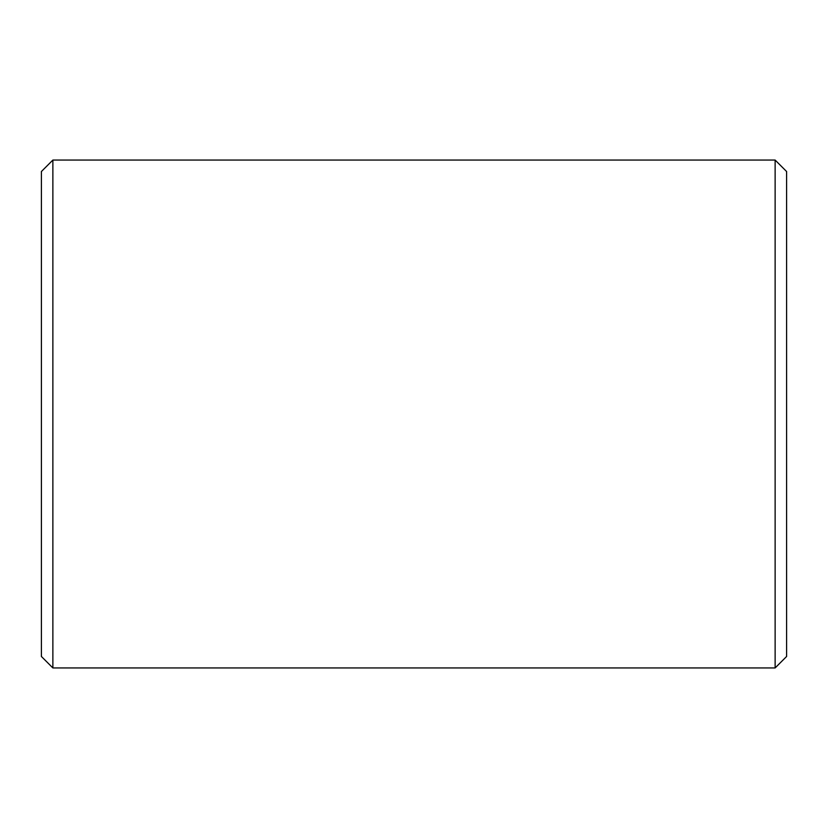 <?xml version="1.0" encoding="UTF-8"?>
<svg xmlns="http://www.w3.org/2000/svg" width="828" height="828" viewBox="0 0 828 828"><rect width="100%" height="100%" fill="white"/><g stroke="black" fill="none" stroke-linecap="round" stroke-linejoin="round"><path stroke-width="1.24" d="M775.132 160.063L786.6 171.52L786.6 656.48L775.132 667.937L775.132 160.063L52.868 160.063L52.868 667.937L41.4 656.48L41.4 171.52L52.868 160.063M775.132 667.937L52.868 667.937"/></g></svg>
